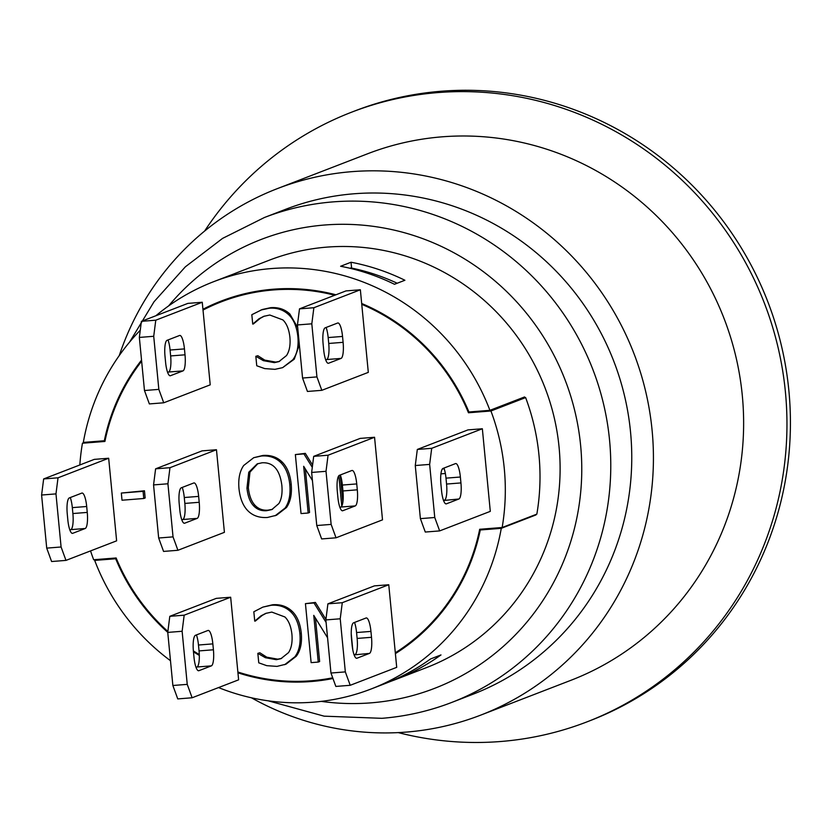<?xml version="1.0" encoding="UTF-8"?>
<svg xmlns="http://www.w3.org/2000/svg" width="832" height="832" viewBox="0 0 832 832"><rect width="100%" height="100%" fill="white"/><g stroke="black" fill="none" stroke-linecap="round" stroke-linejoin="round"><path stroke-width="1.25" d="M234.104 273.832A218.338 211.38 68.9 0 1 237.942 272.303L269.162 260.25A218.338 211.38 68.9 0 1 559.083 447.262A218.338 211.38 68.9 0 1 426.452 667.618L395.231 679.671A218.338 211.38 68.9 0 1 391.362 681.117L388.658 682.167M299.499 308.859L313.872 307.726L311.813 323.814L297.45 324.948L299.499 308.859L345.987 290.909L360.36 289.775L361.681 303.493A197.548 191.256 68.9 0 1 468.915 411.986L489.913 410.332A218.338 211.38 -111.1 0 0 213.658 281.684A218.338 211.38 -111.1 0 0 155.906 315.734M140.265 330.242A218.338 211.38 -111.1 0 0 83.325 442.416L104.322 440.752A197.548 191.256 68.9 0 1 141.534 360.131M489.913 410.332L524.607 396.937A218.338 211.38 68.9 0 1 524.888 397.654L525.626 397.592A219.076 212.108 -111.1 0 1 536.848 514.114L502.154 527.509A219.076 212.108 -111.1 0 0 490.932 410.987L468.458 412.766A196.799 190.528 -111.1 0 0 361.754 304.325L368.306 372.372L321.818 390.322L307.445 391.456L302.557 378.04L316.93 376.906L321.818 390.322M536.058 514.415A218.338 211.38 68.9 0 1 535.974 514.925L501.28 528.32L480.282 529.974A197.548 191.256 68.9 0 1 395.387 653.63L396.708 667.347L350.22 685.298L335.847 686.431L330.959 673.026L345.332 671.892L350.22 685.298M167.762 632.341A197.548 191.256 68.9 0 1 115.679 558.75L94.682 560.404A218.338 211.38 -111.1 0 0 170.477 660.702M218.535 687.575A218.338 211.38 -111.1 0 0 370.947 689.052A218.338 211.38 -111.1 0 0 501.28 528.32M94.682 560.404L97.105 559.468M370.947 689.052L384.821 683.686A218.338 211.38 -111.1 0 0 430.57 658.954L440.981 654.93A218.338 211.38 68.9 0 1 395.231 679.671M340.621 266.261L351.031 262.236A218.338 211.38 68.9 0 1 404.903 280.259L394.493 284.284A218.338 211.38 -111.1 0 0 340.621 266.261M237.942 272.303A218.338 211.38 68.9 0 1 241.8 270.858L231.4 274.882A218.338 211.38 -111.1 0 0 227.531 276.328L213.658 281.684M168.033 339.945A14.851 3.578 -94.5 0 1 170.071 350.033L184.444 348.899A14.851 3.578 85.5 0 0 179.806 335.431A14.851 3.578 85.5 0 0 179.556 335.494L167.066 340.319A14.851 3.578 85.5 0 0 165.017 356.408L165.589 362.305A14.851 3.578 85.5 0 0 170.227 375.773A14.851 3.578 85.5 0 0 170.477 375.71L169.967 375.752M184.444 348.899L185.016 354.806L170.643 355.94L170.071 350.033M170.643 355.94A14.851 3.578 -94.5 0 1 168.594 372.029L182.967 370.895A14.851 3.578 85.5 0 0 185.016 354.806M182.967 370.895L170.477 375.71M167.627 372.393L168.594 372.029M182.229 487.427A14.851 3.578 -94.5 0 1 184.278 497.526L198.65 496.392A14.851 3.578 85.5 0 0 194.012 482.924A14.851 3.578 85.5 0 0 193.752 482.986L181.272 487.802A14.851 3.578 85.5 0 0 179.223 503.89L179.785 509.798A14.851 3.578 85.5 0 0 184.423 523.255A14.851 3.578 85.5 0 0 184.673 523.203L184.163 523.245M198.65 496.392L199.212 502.289L184.839 503.422L184.278 497.526M184.839 503.422A14.851 3.578 -94.5 0 1 182.79 519.511L197.163 518.378A14.851 3.578 85.5 0 0 199.212 502.289M197.163 518.378L184.673 523.203M181.823 519.886L182.79 519.511M196.435 634.92A14.851 3.578 -94.5 0 1 198.474 645.018L212.846 643.885A14.851 3.578 85.5 0 0 208.208 630.417A14.851 3.578 85.5 0 0 207.958 630.469L195.468 635.294A14.851 3.578 85.5 0 0 193.419 651.383L193.991 657.28A14.851 3.578 85.5 0 0 198.63 670.748A14.851 3.578 85.5 0 0 198.879 670.696L198.37 670.727M212.846 643.885L213.418 649.782L199.046 650.915L198.474 645.018M199.046 650.915A14.851 3.578 -94.5 0 1 196.997 667.004L211.37 665.87A14.851 3.578 85.5 0 0 213.418 649.782M196.03 667.378L196.997 667.004M211.37 665.87L198.879 670.696M70.283 497.546A14.851 3.578 -94.5 0 1 72.322 507.634L86.694 506.501A14.851 3.578 85.5 0 0 82.056 493.033A14.851 3.578 85.5 0 0 81.806 493.095L69.316 497.921A14.851 3.578 85.5 0 0 67.267 514.01L67.829 519.906A14.851 3.578 85.5 0 0 72.467 533.374A14.851 3.578 85.5 0 0 72.717 533.312L72.207 533.354M86.694 506.501L87.256 512.408L72.883 513.542L72.322 507.634M72.883 513.542A14.851 3.578 -94.5 0 1 70.834 529.63L85.207 528.497A14.851 3.578 85.5 0 0 87.256 512.408M69.878 529.994L70.834 529.63M85.207 528.497L72.717 533.312M443.55 500.51L458.89 499.002A14.851 3.578 85.5 0 0 460.938 482.924L446.566 484.058L445.994 478.15L460.366 477.017A14.851 3.578 85.5 0 0 455.728 463.549A14.851 3.578 85.5 0 0 455.478 463.611L442.988 468.437A14.851 3.578 85.5 0 0 440.939 484.526L441.511 490.422A14.851 3.578 85.5 0 0 446.15 503.89A14.851 3.578 85.5 0 0 446.399 503.828L445.89 503.87M458.89 499.002L446.399 503.828M446.566 484.058A14.851 3.578 -94.5 0 1 444.517 500.146M460.366 477.017L460.938 482.924M443.955 468.062A14.851 3.578 -94.5 0 1 445.994 478.15M328.734 343.46A14.851 3.578 -94.5 0 1 326.685 359.549L341.058 358.415A14.851 3.578 85.5 0 0 343.106 342.326L328.734 343.46L328.162 337.563L342.534 336.43L343.106 342.326M326.123 327.465A14.851 3.578 -94.5 0 1 328.162 337.563M342.534 336.43A14.851 3.578 85.5 0 0 337.896 322.962A14.851 3.578 85.5 0 0 337.646 323.024L325.156 327.839A14.851 3.578 85.5 0 0 323.107 343.928L323.679 349.825A14.851 3.578 85.5 0 0 328.318 363.293A14.851 3.578 85.5 0 0 328.567 363.241L328.058 363.282M325.718 359.923L326.685 359.549M341.058 358.415L328.567 363.241M340.33 474.958A14.851 3.578 -94.5 0 1 342.368 485.056L356.741 483.922A14.851 3.578 85.5 0 0 352.102 470.454A14.851 3.578 85.5 0 0 351.853 470.506L339.362 475.332A14.851 3.578 85.5 0 0 337.314 491.421L337.875 497.318A14.851 3.578 85.5 0 0 342.514 510.786A14.851 3.578 85.5 0 0 342.774 510.723L342.264 510.765M342.94 490.953A14.851 3.578 -94.5 0 1 340.891 507.042L355.254 505.908A14.851 3.578 85.5 0 0 357.302 489.819L342.94 490.953L342.368 485.056M356.741 483.922L357.302 489.819M339.924 507.416L340.891 507.042M355.254 505.908L342.774 510.723M354.526 622.45A14.851 3.578 -94.5 0 1 356.564 632.538L370.937 631.405A14.851 3.578 85.5 0 0 366.298 617.937A14.851 3.578 85.5 0 0 366.049 617.999L353.558 622.814A14.851 3.578 85.5 0 0 351.51 638.903L352.082 644.81A14.851 3.578 85.5 0 0 356.72 658.278A14.851 3.578 85.5 0 0 356.97 658.216L356.46 658.258M354.12 654.898L369.46 653.39L356.97 658.216M369.46 653.39A14.851 3.578 85.5 0 0 371.509 637.302L357.136 638.435A14.851 3.578 -94.5 0 1 355.087 654.524M357.136 638.435L356.564 632.538M370.937 631.405L371.509 637.302M184.174 615.181L182.125 631.27L167.752 632.403L169.801 616.314L184.174 615.181L230.662 597.23L237.869 672.006A196.799 190.528 -111.1 0 0 332.706 677.799M187.242 684.362L192.13 697.767L177.757 698.911L172.869 685.495L187.242 684.362L182.125 631.27M173.035 536.869L177.923 550.285L163.561 551.418L158.662 538.013L173.035 536.869L167.929 483.777L153.556 484.91L155.605 468.822L169.978 467.688L167.929 483.777M158.839 389.386L163.727 402.792L149.354 403.926L144.466 390.52L158.839 389.386L153.722 336.284L139.35 337.428L141.398 321.339L155.771 320.195L153.722 336.284M169.801 616.314L216.289 598.364L230.662 597.23M332.966 678.506A197.548 191.256 68.9 0 1 237.942 672.807L238.618 679.827L192.13 697.767M155.605 468.822L202.093 450.871L216.466 449.738L224.411 532.334L177.923 550.285M334.755 295.246A196.799 190.528 -111.1 0 0 221.416 301.777A196.799 190.528 -111.1 0 0 203.018 310.066L210.215 384.842L163.727 402.792M237.942 672.807L237.869 672.006M216.466 449.738L169.978 467.688M203.018 310.066L202.935 309.265A197.548 191.256 68.9 0 1 221.146 301.08A197.548 191.256 68.9 0 1 335.941 294.788M141.398 321.339L187.886 303.389L202.259 302.255L202.935 309.265M202.259 302.255L155.771 320.195M167.752 632.403L172.869 685.495M139.35 337.428L144.466 390.52M153.556 484.91L158.662 538.013M199.306 655.398A197.548 191.256 68.9 0 1 193.461 651.82M327.902 603.834L342.274 602.701L340.226 618.79L325.853 619.923L327.902 603.834L374.39 585.884L388.762 584.75L395.314 652.798A196.799 190.528 -111.1 0 0 479.679 529.277L502.154 527.509M141.638 361.192A196.799 190.528 -111.1 0 0 104.915 441.449L82.441 443.227A219.076 212.108 -111.1 0 0 79.83 464.963M90.553 550.909A219.076 212.108 -111.1 0 0 93.662 559.738L116.137 557.97A196.799 190.528 -111.1 0 0 167.877 631.467M193.378 650.905A196.799 190.528 -111.1 0 0 199.285 654.545M121.326 493.054L144.466 490.797L145.153 497.973L143.77 498.503L122.013 500.219L121.326 493.054L143.083 491.338L143.77 498.503M442.926 468.458L444.07 468.374M260.853 310.045L269.225 308.225C276.817 307.622 283.234 309.722 288.465 314.506C293.675 319.301 296.806 326.695 297.877 336.69C298.75 346.424 297.086 354.099 292.874 359.726L282.63 367.65L274.966 369.335L264.711 368.597L256.745 365.758L255.83 356.294L263.39 360.662L274.373 362.638L278.938 361.608L286.51 355.555C289.432 351.135 290.566 345.062 289.91 337.324C289.016 329.347 286.676 323.544 282.89 319.914L269.786 315.016L263.754 316.337L258.939 318.812L252.73 324.074L251.826 314.704L262.246 309.514L270.618 307.684C278.21 307.091 284.627 309.182 289.858 313.976L297.7 327.569M299.364 344.833L294.258 359.195L282.63 367.65M255.83 356.294L257.826 355.711L264.774 360.121L275.756 362.097L279.635 361.327M264.368 316.108L260.322 318.282L253.292 324.022M327.569 637.79L313.758 615.368L318.25 662.074L311.126 662.636L305.438 603.647L315.401 602.43L325.915 619.372M351.239 633.838L352.768 649.719M315.463 618.134L319.634 661.544L318.25 662.074M262.87 607.11L272.626 604.75C280.218 604.146 286.634 606.247 291.866 611.031C297.066 615.826 300.206 623.22 301.278 633.214C302.151 642.949 300.487 650.624 296.265 656.25L286.031 664.175L276.983 666.39L266.729 665.662L258.752 662.823L257.847 653.359L265.398 657.717L276.38 659.693L280.956 658.674L288.517 652.621C291.439 648.201 292.573 642.117 291.928 634.379C291.034 626.413 288.694 620.61 284.898 616.97L271.804 612.082L265.762 613.392L260.946 615.878L254.738 621.13L253.833 611.759L262.87 607.11L271.242 605.28C278.834 604.687 285.241 606.778 290.482 611.572C295.682 616.356 298.823 623.75 299.894 633.755C300.768 643.479 299.094 651.154 294.882 656.791L284.638 664.716M257.847 653.359L259.834 652.766L266.781 657.186L277.774 659.162L281.642 658.382M266.386 613.163L262.33 615.337L255.299 621.088M312.426 480.511L303.67 466.305L308.173 513.011L301.038 513.573L295.36 454.574L305.323 453.367L312.582 465.067M340.215 474.999L342.846 502.33M305.375 469.071L309.556 512.47L308.173 513.011M253.708 457.704L262.85 455.468C270.65 454.875 277.087 457.07 282.162 462.03C287.165 467.012 290.181 474.406 291.2 484.203C292.053 494.021 290.482 501.79 286.499 507.499L276.484 515.258L267.384 517.483C259.449 517.962 253.011 515.788 248.071 510.962C243.09 506.022 240.063 498.618 238.992 488.748C238.108 479.003 239.678 471.255 243.693 465.494L253.708 457.704L261.466 455.998C269.266 455.416 275.704 457.6 280.779 462.571C285.782 467.553 288.798 474.937 289.817 484.734C290.67 494.562 289.099 502.33 285.116 508.04L275.09 515.788M313.695 456.352L328.068 455.218L326.019 471.307L311.646 472.441L313.695 456.352L360.183 438.402L374.556 437.268L382.512 519.854L336.024 537.805L321.651 538.938L316.763 525.533L331.136 524.399L336.024 537.805M417.321 449.446L431.694 448.313L429.645 464.402L415.272 465.535L417.321 449.446L467.979 429.894L482.352 428.761L490.298 511.358L439.65 530.91L425.277 532.043L420.389 518.638L434.762 517.504L439.65 530.91M43.649 478.941L58.022 477.807L55.973 493.886L41.6 495.03L43.649 478.941L94.297 459.378L108.67 458.245L116.626 540.842L65.978 560.394L51.605 561.527L46.717 548.122L61.09 546.988L65.978 560.394M46.717 548.122L41.6 495.03M55.973 493.886L61.09 546.988M108.67 458.245L58.022 477.807M420.389 518.638L415.272 465.535M429.645 464.402L434.762 517.504M482.352 428.761L431.694 448.313M330.959 673.026L325.853 619.923M340.226 618.79L345.332 671.892M326.019 471.307L331.136 524.399M316.763 525.533L311.646 472.441M374.556 437.268L328.068 455.218M311.813 323.814L316.93 376.906M302.557 378.04L297.45 324.948M360.36 289.775L313.872 307.726M395.314 652.798L395.387 653.63M388.762 584.75L342.274 602.701M361.681 303.493L361.754 304.325M144.466 490.797L143.083 491.338M445.359 473.502L440.929 473.845M442.374 468.926L444.205 468.78M257.826 355.711L256.433 356.242M260.322 318.282L258.939 318.812M315.401 602.43L314.018 602.971L326.092 622.419M305.438 603.647L314.018 602.971M259.834 652.766L258.45 653.307M262.33 615.337L260.946 615.878M305.323 453.367L303.93 453.898L312.291 467.366M338.842 475.717L341.775 506.126M295.36 454.574L303.93 453.898M257.92 463.601L249.964 472.118L248.342 487.583C249.174 495.435 251.316 501.249 254.769 505.045C258.242 508.882 262.683 510.588 268.07 510.162L272.522 509.298M246.958 488.114L248.747 472.264L257.213 463.861L262.07 462.79C273.229 462.155 279.822 469.674 281.85 485.368C282.547 493.126 281.549 499.2 278.855 503.568L271.835 509.579L266.687 510.692C261.3 511.118 256.859 509.413 253.375 505.575C249.933 501.79 247.79 495.966 246.958 488.114L248.342 487.583M286.499 507.499L285.116 508.04M397.197 283.234A213.886 207.074 -111.1 0 0 350.865 267.925L349.981 268.268M228.155 299.166A197.548 191.256 68.9 0 1 232.388 297.149M490.932 410.987L525.626 397.592M522.194 397.873L524.888 397.654M468.458 412.766L470.881 411.83M82.441 443.227L84.864 442.291M534.425 515.05L535.974 514.925M233.449 296.816A197.548 191.256 -111.1 0 0 230.246 298.366M351.593 268.07L351.031 262.236M480.282 529.974L482.695 529.048M116.355 558.49L115.679 558.75M104.322 440.752L105.123 440.44M204.61 231.067A326.768 316.358 68.9 0 1 351.53 112.216A326.768 316.358 68.9 0 1 764.358 303.098A326.768 316.358 68.9 0 1 586.934 721.885A326.768 316.358 68.9 0 1 500.479 741.52A326.768 316.358 68.9 0 1 398.268 732.607M119.267 355.555A282.204 273.218 68.9 0 1 277.378 188.614L367.578 153.785A282.204 273.218 68.9 0 1 724.11 318.635A282.204 273.218 68.9 0 1 570.887 680.316L480.678 715.135A282.204 273.218 68.9 0 1 406.016 732.108A282.204 273.218 68.9 0 1 251.41 697.778M351.53 112.216L355.004 110.874A326.768 316.358 68.9 0 1 767.822 301.756A326.768 316.358 68.9 0 1 590.398 720.543L586.934 721.885M168.584 305.947A240.614 232.95 68.9 0 1 554.726 356.72A240.614 232.95 68.9 0 1 370.812 702.863A240.614 232.95 68.9 0 1 321.266 701.376M451.672 702.458A259.927 251.649 68.9 0 0 592.8 369.335A259.927 251.649 68.9 0 0 264.42 217.506L285.407 209.394A259.927 251.649 68.9 0 1 613.787 361.234A259.927 251.649 68.9 0 1 472.659 694.356L451.672 702.458C429.198 711.121 405.933 716.404 381.888 718.318L324.126 716.165L268.164 700.814M277.378 188.614A282.204 273.218 68.9 0 1 633.911 353.465A282.204 273.218 68.9 0 1 480.678 715.135M298.553 336.44L297.877 336.69M289.858 313.976L288.465 314.506M294.258 359.195L292.874 359.726M264.774 360.121L263.39 360.662M275.756 362.097L274.373 362.638M270.618 307.684L269.225 308.225M301.278 633.214L299.894 633.755M291.866 611.031L290.482 611.572M296.265 656.25L294.882 656.791M266.781 657.186L265.398 657.717M277.774 659.162L276.38 659.693M272.626 604.75L271.242 605.28M268.07 510.162L266.687 510.692M254.769 505.045L253.375 505.575M262.85 455.468L261.466 455.998M282.162 462.03L280.779 462.571M291.2 484.203L289.817 484.734M221.416 301.777L236.87 295.807M264.42 217.506L222.581 238.389L185.359 266.812L154.024 301.756L129.636 342.035"/></g></svg>
